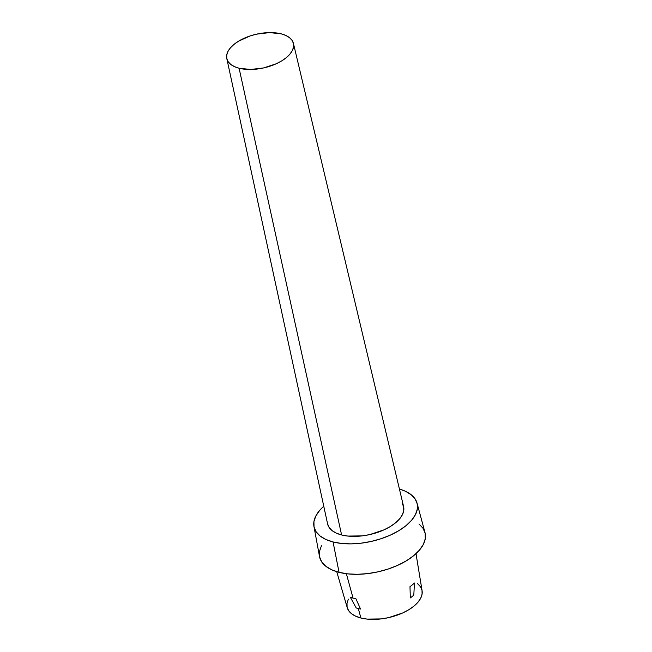 <?xml version="1.0" encoding="UTF-8"?>
<svg xmlns="http://www.w3.org/2000/svg" width="652" height="652" viewBox="0 0 652 652"><rect width="100%" height="100%" fill="white"/><g stroke="black" fill="none" stroke-linecap="round" stroke-linejoin="round"><path stroke-width="0.98" d="M402.129 503.254L403.661 506.84L403.727 510.76L402.325 514.86L399.521 518.976L395.405 522.945L390.149 526.629L383.955 529.88L369.708 534.599L362.21 535.887L347.883 536.074L341.607 534.966A38.981 19.682 -12.8 0 0 384.158 529.783A38.981 19.682 -12.8 0 0 403.604 506.612L293.424 43.382A34.165 17.254 167.2 0 1 276.383 63.7A34.165 17.254 167.2 0 1 239.088 68.24L341.607 534.966L336.261 533.108L332.039 530.565L329.105 527.435L327.581 523.841M226.798 58.525L327.589 523.882A38.981 19.682 -12.8 0 0 341.607 534.966L239.088 68.24A34.165 17.254 167.2 0 1 226.798 58.525A34.165 17.254 167.2 0 1 244.027 38.313A34.165 17.254 167.2 0 1 281.175 33.839L269.578 32.6L256.546 34.165L250.107 35.941L238.624 41.149L234.019 44.377L230.417 47.857L227.955 51.467L226.733 55.053L226.79 58.493L228.127 61.638L230.702 64.385L234.402 66.61L239.088 68.24L250.686 69.479L263.718 67.914L276.203 63.782L281.64 60.938L286.244 57.71L289.847 54.222L292.308 50.62L293.53 47.026L293.473 43.594L292.137 40.44L289.561 37.702L285.861 35.469L281.175 33.839A34.165 17.254 167.2 0 1 293.424 43.382M336.734 571.69L347.263 607.762A38.386 19.381 -12.8 0 0 360.906 618.006L358.315 608.544A38.998 19.69 167.2 0 1 356.204 607.941L350.385 597.33A42.95 21.687 -12.8 0 0 353.058 598.112L346.367 573.711L353.058 598.112A42.95 21.687 -12.8 0 0 355.91 598.74L360.548 609.049A38.998 19.69 167.2 0 1 358.315 608.544L360.906 618.006A38.386 19.381 -12.8 0 0 402.219 613.165A38.386 19.381 -12.8 0 0 422.097 590.761L416.009 553.678M413.808 595.072A38.998 19.69 167.2 0 1 410.304 597.933L409.994 586.653A42.95 21.687 -12.8 0 0 414.444 583.018L413.808 595.072L414.444 583.018A42.95 21.687 167.2 0 1 409.994 586.653L410.304 597.933A38.998 19.69 -12.8 0 0 413.808 595.072M313.954 526.523L319.513 556.547A54.1 27.319 -12.8 0 0 339.056 572.342L333.058 541.959A52.869 26.691 167.2 0 1 313.954 526.523A52.869 26.691 167.2 0 1 323.767 506.254L319.643 510.418L315.829 516.001L313.938 521.551L314.028 526.873L316.098 531.739L320.075 535.985L325.804 539.432L333.058 541.959L341.567 543.458L350.996 543.874L360.996 543.197L371.167 541.453L381.118 538.707L390.483 535.056L398.894 530.646L406.025 525.659L411.599 520.263L415.405 514.689L417.304 509.13L417.207 503.817L415.137 498.943L411.159 494.705L405.438 491.249L399.431 489.065A52.869 26.691 167.2 0 1 417.035 503.099A52.869 26.691 167.2 0 1 391.11 534.77A52.869 26.691 167.2 0 1 333.058 541.959L339.056 572.342A54.1 27.319 -12.8 0 0 398.47 564.982A54.1 27.319 -12.8 0 0 424.998 532.578L417.035 503.099M418.983 523.98L423.058 528.324L425.177 533.312L425.267 538.748L423.327 544.436L419.432 550.141L413.727 555.659L406.432 560.769L397.826 565.276L388.25 569.017L378.054 571.828L367.647 573.613L357.418 574.306L347.769 573.874L339.056 572.342L331.632 569.758L325.772 566.229L321.705 561.885L319.586 556.898L319.488 551.462L321.428 545.781M417.622 583.687L420.507 586.767L422.015 590.313L422.08 594.168L420.703 598.202L417.94 602.252L413.89 606.164L408.714 609.791L402.61 612.994L388.576 617.64L381.192 618.911L367.084 619.098L360.906 618.006L355.642 616.173L351.477 613.671L348.592 610.59L347.084 607.053L347.019 603.19L348.396 599.155M358.315 608.544A38.998 19.69 -12.8 0 0 360.548 609.049L355.91 598.74A42.95 21.687 167.2 0 1 353.058 598.112A42.95 21.687 167.2 0 1 350.385 597.33L356.204 607.941A38.998 19.69 -12.8 0 0 358.315 608.544"/></g></svg>

